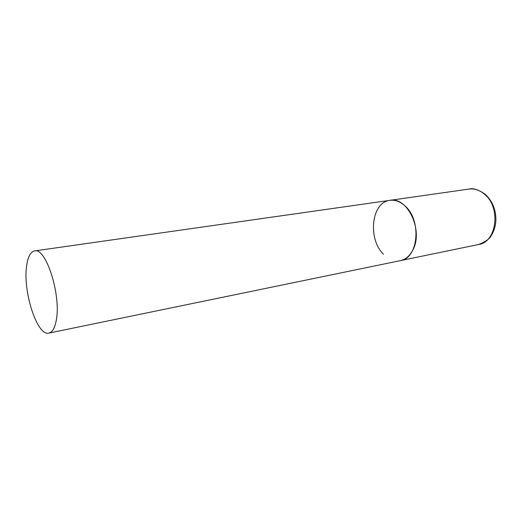 <?xml version="1.0" encoding="UTF-8"?>
<svg xmlns="http://www.w3.org/2000/svg" width="522" height="522" viewBox="0 0 522 522"><rect width="100%" height="100%" fill="white"/><g stroke="black" fill="none" stroke-linecap="round" stroke-linejoin="round"><path stroke-width="0.78" d="M405.196 206.099C421.933 220.689 418.226 258.494 400.433 260.622C405.79 259.427 409.998 255.754 413.059 249.601C423.479 230.065 407.219 196.376 389.934 200.331C395.232 199.658 400.322 201.577 405.196 206.099M383.468 254.214C367.462 238.9 371.41 202.079 389.934 200.331L468.971 189.081C474.4 188.383 479.555 190.073 484.442 194.158C501.211 207.325 496.807 242.143 478.622 244.505C485.571 241.732 489.78 238.75 491.241 235.566C493.988 231.22 495.541 226.222 495.9 220.558C496.024 210.014 492.592 201.375 485.61 194.647M26.629 265.861C22.668 291.309 37.199 336.533 48.898 333.095C52.435 332.26 54.908 327.894 56.311 320.012C61.276 294.91 45.838 247.095 34.589 250.925C30.53 251.806 27.875 256.785 26.629 265.861M48.898 333.095L478.622 244.505M468.971 189.081C472.978 187.874 478.348 189.577 485.088 194.191M389.934 200.331L34.589 250.925"/></g></svg>
